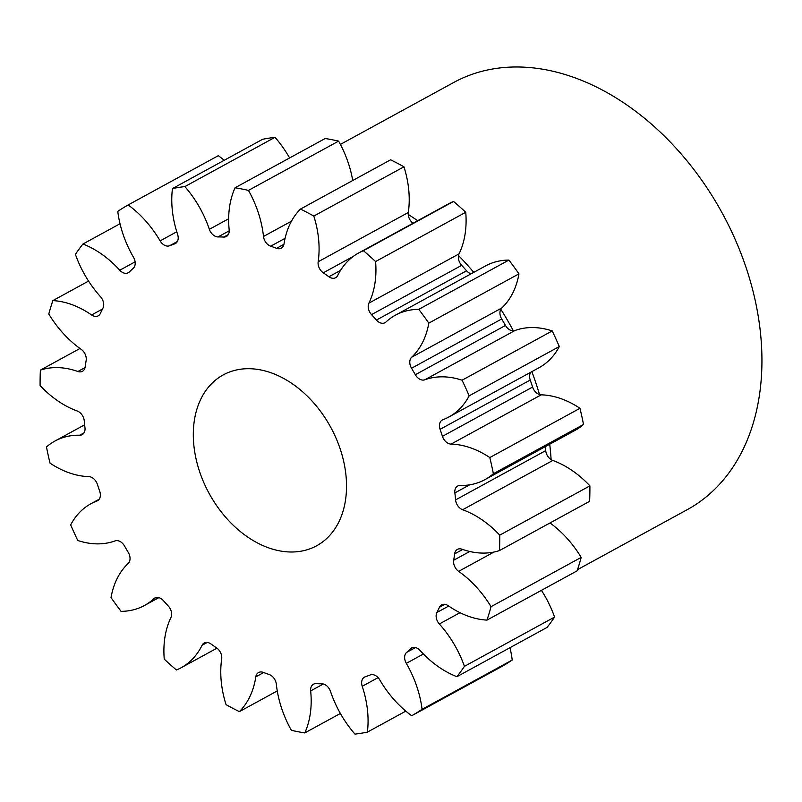 <?xml version="1.0" encoding="UTF-8"?>
<svg xmlns="http://www.w3.org/2000/svg" width="802" height="802" viewBox="0 0 802 802"><rect width="100%" height="100%" fill="white"/><g stroke="black" fill="none" stroke-linecap="round" stroke-linejoin="round"><path stroke-width="1.2" d="M193.322 432.839A97.373 69.213 -118.7 0 0 235.387 527.255A97.373 69.213 -118.7 0 0 316.62 545.791A97.373 69.213 -118.7 0 0 346.514 487.867A97.373 69.213 -118.7 0 0 304.449 393.441A97.373 69.213 -118.7 0 0 223.217 374.915A97.373 69.213 -118.7 0 0 193.322 432.839M577.53 569.631L687.164 509.711A243.427 173.031 -118.7 0 0 761.9 364.9A243.427 173.031 -118.7 0 0 656.738 128.841A243.427 173.031 -118.7 0 0 453.661 82.506L340.399 144.41M417.672 220.72A243.427 173.031 -118.7 0 0 408.238 214.435A9.253 6.576 -118.7 0 1 408.308 212.49A91.578 65.092 61.3 0 0 403.957 166.806A292.108 207.628 -118.7 0 0 390.614 159.798L300.469 209.071A292.108 207.628 -118.7 0 1 313.813 216.069A91.578 65.092 61.3 0 1 318.163 261.763L408.308 212.49M473.771 272.359A243.427 173.031 -118.7 0 0 458.513 255.547A9.253 6.576 -118.7 0 1 459.065 253.863A91.578 65.092 61.3 0 0 465.741 212.269A292.108 207.628 -118.7 0 0 453.551 201.442A91.578 65.092 61.3 0 0 448.809 203.698L358.664 252.971A91.578 65.092 61.3 0 1 363.406 250.715L453.551 201.442M500.809 309.261A9.253 6.576 61.3 0 0 501.691 318.975A237.342 168.701 61.3 0 1 505.471 325.452A9.253 6.576 -118.7 0 0 513.37 330.825A243.427 173.031 -118.7 0 0 500.809 309.261A9.253 6.576 -118.7 0 1 501.801 307.978A91.578 65.092 61.3 0 0 518.954 273.853A292.108 207.628 -118.7 0 0 508.919 260.079A91.578 65.092 61.3 0 0 485.551 265.923L395.406 315.196A91.578 65.092 61.3 0 1 418.774 309.351L508.919 260.079M530.794 372.218A9.253 6.576 61.3 0 0 530.242 380.048A237.342 168.701 61.3 0 1 532.588 387.065A9.253 6.576 -118.7 0 0 539.505 394.544A243.427 173.031 -118.7 0 0 531.856 371.637M545.34 446.624A237.342 168.701 61.3 0 1 545.731 450.614A9.253 6.576 -118.7 0 0 551.104 459.606A243.427 173.031 -118.7 0 0 549.721 444.228M235.056 187.778L325.201 138.505A292.108 207.628 -118.7 0 1 338.614 141.122L248.47 190.395A292.108 207.628 -118.7 0 0 235.056 187.778A91.578 65.092 61.3 0 0 228.67 218.074A91.578 65.092 61.3 0 0 229.171 229.793A9.253 6.576 61.3 0 1 229.222 230.976A9.253 6.576 61.3 0 1 226.385 236.48A9.253 6.576 61.3 0 1 223.748 237.061L228.299 234.575M172.46 188.57L262.615 139.297A292.108 207.628 -118.7 0 1 275.016 137.312L184.871 186.585A292.108 207.628 -118.7 0 0 172.46 188.57A91.578 65.092 61.3 0 0 171.778 198.164A91.578 65.092 61.3 0 0 177.613 234.415A9.253 6.576 61.3 0 1 178.204 238.074A9.253 6.576 61.3 0 1 175.357 243.577A9.253 6.576 61.3 0 1 174.635 243.898L176.019 243.146M177.372 241.512L169.613 245.753A9.253 6.576 61.3 0 1 160.119 240.881A91.578 65.092 61.3 0 0 128.16 204.951A292.108 207.628 -118.7 0 0 117.774 211.387A91.578 65.092 61.3 0 0 133.533 257.342A9.253 6.576 61.3 0 1 135.207 263.397A9.253 6.576 61.3 0 1 133.252 268.269A237.342 168.701 61.3 0 0 129.292 271.978A9.253 6.576 61.3 0 1 128.25 272.75A9.253 6.576 61.3 0 1 119.779 270.224L135.107 261.843M119.779 270.224A91.578 65.092 61.3 0 0 82.937 244.008A292.108 207.628 -118.7 0 0 75.408 254.364A91.578 65.092 61.3 0 0 100.501 296.72A9.253 6.576 61.3 0 1 103.709 304.89A9.253 6.576 61.3 0 1 102.937 308.199A237.342 168.701 61.3 0 0 100.38 313.452A9.253 6.576 61.3 0 1 98.205 315.848A9.253 6.576 61.3 0 1 91.598 314.975L102.536 309.001M91.598 314.975A91.578 65.092 61.3 0 0 52.862 300.6A292.108 207.628 -118.7 0 0 48.792 314.033A91.578 65.092 61.3 0 0 81.203 349.351A9.253 6.576 61.3 0 1 86.265 359.186A9.253 6.576 61.3 0 1 86.155 360.459A237.342 168.701 61.3 0 0 85.192 366.835A9.253 6.576 61.3 0 1 82.436 371.306A9.253 6.576 61.3 0 1 77.874 371.496L85.062 367.567M77.874 371.496A91.578 65.092 61.3 0 0 40.371 370.123A292.108 207.628 -118.7 0 0 40.14 377.802A292.108 207.628 -118.7 0 0 40.1 385.551A91.578 65.092 61.3 0 0 77.182 410.975A9.253 6.576 61.3 0 1 84.25 420.809A237.342 168.701 61.3 0 0 84.972 427.787A9.253 6.576 61.3 0 1 85.042 429.13A9.253 6.576 61.3 0 1 82.205 434.634A9.253 6.576 61.3 0 1 79.699 435.225L84.05 432.839M79.699 435.225A91.578 65.092 61.3 0 0 54.897 441.06A91.578 65.092 61.3 0 0 46.476 446.965A292.108 207.628 -118.7 0 0 50.025 463.135A91.578 65.092 61.3 0 0 88.781 476.599A9.253 6.576 61.3 0 1 97.393 484.368A237.342 168.701 61.3 0 0 99.739 491.375A9.253 6.576 61.3 0 1 100.38 495.205A9.253 6.576 61.3 0 1 97.543 500.709A9.253 6.576 61.3 0 1 96.942 500.979L98.105 500.348M96.942 500.979A91.578 65.092 61.3 0 0 90.937 503.726A91.578 65.092 61.3 0 0 70.686 524.889A292.108 207.628 -118.7 0 0 77.764 540.488A91.578 65.092 61.3 0 0 115.057 540.909A9.253 6.576 61.3 0 1 124.51 545.982A237.342 168.701 61.3 0 0 128.29 552.458A9.253 6.576 61.3 0 1 130.044 558.663A9.253 6.576 61.3 0 1 128.19 563.455A91.578 65.092 61.3 0 0 111.027 597.58A292.108 207.628 -118.7 0 0 121.072 611.355A91.578 65.092 61.3 0 0 144.43 605.51L158.836 597.63M155.919 597.57L153.874 598.693A9.253 6.576 61.3 0 1 154.826 598.001A9.253 6.576 61.3 0 1 163.418 600.648A237.342 168.701 61.3 0 0 168.32 606.081A9.253 6.576 61.3 0 1 171.638 614.372A9.253 6.576 61.3 0 1 170.926 617.57A91.578 65.092 61.3 0 0 163.909 649.199A91.578 65.092 61.3 0 0 164.25 659.154A292.108 207.628 -118.7 0 0 176.43 669.981A91.578 65.092 61.3 0 0 181.172 667.735L216.971 648.166M207.257 642.442L202.094 645.259A9.253 6.576 61.3 0 1 204.209 642.993A9.253 6.576 61.3 0 1 210.946 643.956A237.342 168.701 61.3 0 0 216.57 647.886A9.253 6.576 61.3 0 1 221.773 657.81A9.253 6.576 61.3 0 1 221.683 658.943A91.578 65.092 61.3 0 0 220.781 670.151A91.578 65.092 61.3 0 0 226.034 704.627A292.108 207.628 -118.7 0 0 239.377 711.635L277.271 690.923M539.505 394.544A9.253 6.576 -118.7 0 0 541.21 394.835A91.578 65.092 61.3 0 1 579.966 408.298A292.108 207.628 -118.7 0 1 583.515 424.469A91.578 65.092 61.3 0 1 575.084 430.363L484.939 479.636A91.578 65.092 61.3 0 1 460.137 485.481A9.253 6.576 61.3 0 0 457.631 486.072A9.253 6.576 61.3 0 0 454.864 492.919A237.342 168.701 61.3 0 1 455.586 499.887L545.731 450.614M513.37 330.825A9.253 6.576 -118.7 0 0 514.934 330.524A91.578 65.092 61.3 0 1 552.227 330.935A292.108 207.628 -118.7 0 1 559.305 346.544A91.578 65.092 61.3 0 1 539.054 367.707L448.899 416.97A91.578 65.092 61.3 0 1 442.904 419.717A9.253 6.576 61.3 0 0 442.293 419.997A9.253 6.576 61.3 0 0 440.097 429.321A237.342 168.701 61.3 0 1 442.443 436.338L532.588 387.065M338.614 141.122A91.578 65.092 61.3 0 1 352.72 180.51M275.016 137.312A91.578 65.092 61.3 0 1 289.612 157.964M128.16 204.951L218.314 155.678A91.578 65.092 61.3 0 1 224.189 160.3M509.972 647.685A91.578 65.092 61.3 0 1 512.217 660.046A292.108 207.628 -118.7 0 1 501.821 666.482L411.677 715.755A91.578 65.092 61.3 0 1 379.717 679.825A9.253 6.576 61.3 0 0 370.233 674.943A237.342 168.701 61.3 0 1 365.201 676.808A9.253 6.576 61.3 0 0 364.479 677.129A9.253 6.576 61.3 0 0 362.223 686.291A91.578 65.092 61.3 0 1 367.376 732.126L405.792 711.133M541.43 590.352A91.578 65.092 61.3 0 1 554.583 617.069A292.108 207.628 -118.7 0 1 547.054 627.425L456.899 676.698A91.578 65.092 61.3 0 1 420.058 650.472A9.253 6.576 61.3 0 0 411.586 647.956A9.253 6.576 61.3 0 0 410.544 648.728A237.342 168.701 61.3 0 1 406.584 652.437L415.506 647.565M550.012 522.954A91.578 65.092 61.3 0 1 581.189 557.4A292.108 207.628 -118.7 0 1 577.129 570.834L486.974 620.106A91.578 65.092 61.3 0 1 448.238 605.731A9.253 6.576 61.3 0 0 441.631 604.858A9.253 6.576 61.3 0 0 439.466 607.254A237.342 168.701 61.3 0 1 436.9 612.497L448.699 606.051M229.222 230.816L218.044 236.931A237.342 168.701 61.3 0 1 223.748 237.061M218.044 236.931A9.253 6.576 61.3 0 1 209.352 229.312L228.66 218.766M184.871 186.585A91.578 65.092 61.3 0 1 209.352 229.312M169.613 245.753A237.342 168.701 61.3 0 1 174.635 243.898M153.874 598.693A91.578 65.092 61.3 0 1 144.43 605.51M202.094 645.259A91.578 65.092 61.3 0 1 181.172 667.735M263.688 672.547L255.808 676.858A91.578 65.092 61.3 0 1 239.377 711.635M255.808 676.858A9.253 6.576 61.3 0 1 258.555 672.537A9.253 6.576 61.3 0 1 263.246 672.387A237.342 168.701 61.3 0 0 269.151 674.512A9.253 6.576 61.3 0 1 276.339 684.236A91.578 65.092 61.3 0 0 291.367 730.311A292.108 207.628 -118.7 0 0 304.79 732.918L340.379 713.469M323.336 683.986L310.665 690.913A91.578 65.092 61.3 0 1 304.79 732.918M310.665 690.913A9.253 6.576 61.3 0 1 313.462 684.226A9.253 6.576 61.3 0 1 316.098 683.645A237.342 168.701 61.3 0 0 321.792 683.775A9.253 6.576 61.3 0 1 330.484 691.384A91.578 65.092 61.3 0 0 354.965 734.121A292.108 207.628 -118.7 0 0 367.376 732.126M411.677 715.755A292.108 207.628 -118.7 0 0 422.073 709.319L512.217 660.046M423.406 654.011L406.303 663.364A91.578 65.092 61.3 0 1 422.073 709.319M406.303 663.364A9.253 6.576 61.3 0 1 406.584 652.437M456.899 676.698A292.108 207.628 -118.7 0 0 464.438 666.342L554.583 617.069M459.997 612.688L439.336 623.986A91.578 65.092 61.3 0 1 464.438 666.342M439.336 623.986A9.253 6.576 61.3 0 1 436.9 612.497M486.974 620.106A292.108 207.628 -118.7 0 0 491.045 606.673L581.189 557.4M493.952 552.057L458.644 571.355A91.578 65.092 61.3 0 1 491.045 606.673M458.644 571.355A9.253 6.576 61.3 0 1 453.691 560.237L469.711 551.485M462.714 549.46L454.644 553.871A237.342 168.701 61.3 0 1 453.691 560.237M454.644 553.871A9.253 6.576 61.3 0 1 457.411 549.4A9.253 6.576 61.3 0 1 461.972 549.2A91.578 65.092 61.3 0 0 499.476 550.573A292.108 207.628 -118.7 0 0 499.736 535.145L589.891 485.872A91.578 65.092 61.3 0 0 552.809 460.458L462.654 509.731A91.578 65.092 61.3 0 1 499.736 535.145M462.654 509.731A9.253 6.576 61.3 0 1 455.586 499.887M541.21 394.835L451.055 444.107A91.578 65.092 61.3 0 1 489.811 457.561A292.108 207.628 -118.7 0 1 493.37 473.741A91.578 65.092 61.3 0 1 484.939 479.636M451.055 444.107A9.253 6.576 61.3 0 1 442.443 436.338M514.934 330.524L424.789 379.797A91.578 65.092 61.3 0 1 462.072 380.208A292.108 207.628 -118.7 0 1 469.16 395.817A91.578 65.092 61.3 0 1 448.899 416.97M424.789 379.797A9.253 6.576 61.3 0 1 415.326 374.724L505.471 325.452M501.691 318.975L411.546 368.248A237.342 168.701 61.3 0 1 415.326 374.724M411.546 368.248A9.253 6.576 61.3 0 1 411.647 357.251L501.801 307.978M418.774 309.351A292.108 207.628 -118.7 0 1 428.809 323.126A91.578 65.092 61.3 0 1 411.647 357.251M376.429 320.058L466.574 270.785A237.342 168.701 61.3 0 0 461.671 265.352L371.526 314.625A237.342 168.701 61.3 0 1 376.429 320.058A9.253 6.576 61.3 0 0 385.01 322.705A9.253 6.576 61.3 0 0 385.962 322.013A91.578 65.092 61.3 0 1 395.406 315.196M371.526 314.625A9.253 6.576 61.3 0 1 368.91 303.136L459.065 253.863M363.406 250.715A292.108 207.628 -118.7 0 1 375.587 261.542A91.578 65.092 61.3 0 1 368.91 303.136M353.311 256.389L323.266 272.81A237.342 168.701 61.3 0 1 328.9 276.75A9.253 6.576 61.3 0 0 335.637 277.713A9.253 6.576 61.3 0 0 337.742 275.437A91.578 65.092 61.3 0 1 358.664 252.971M323.266 272.81A9.253 6.576 61.3 0 1 318.163 261.763M285.071 238.334L270.685 246.194A237.342 168.701 61.3 0 1 276.59 248.319A9.253 6.576 61.3 0 0 281.291 248.169A9.253 6.576 61.3 0 0 284.028 243.848A91.578 65.092 61.3 0 1 300.469 209.071M270.685 246.194A9.253 6.576 61.3 0 1 263.497 236.47L291.457 221.182M248.47 190.395A91.578 65.092 61.3 0 1 263.497 236.47M551.104 459.606A9.253 6.576 -118.7 0 0 552.809 460.458M499.476 550.573L589.62 501.31A292.108 207.628 -118.7 0 0 589.891 485.872M82.937 244.008L120.019 223.748M52.862 300.6L88.561 281.081M40.371 370.123L79.979 348.479M493.37 473.741L583.515 424.469M489.811 457.561L579.966 408.298M469.16 395.817L559.305 346.544M462.072 380.208L552.227 330.935M428.809 323.126L518.954 273.853M375.587 261.542L465.741 212.269M313.813 216.069L403.957 166.806M413.02 223.257A9.253 6.576 61.3 0 1 408.238 214.435M461.671 265.352A9.253 6.576 61.3 0 1 458.513 255.547M466.574 270.785A9.253 6.576 -118.7 0 0 471.145 273.803M276.59 248.319L283.948 244.299M328.9 276.75L340.549 270.374M530.242 380.048L440.097 429.321M469.661 484.829L454.864 492.919M444.819 604.327L439.466 607.254M412.799 647.495L410.544 648.728M378.093 677.62L362.223 686.291M160.119 240.881L176.771 231.778M90.937 503.726L99.197 499.215M54.897 441.06L84.641 424.809"/></g></svg>
